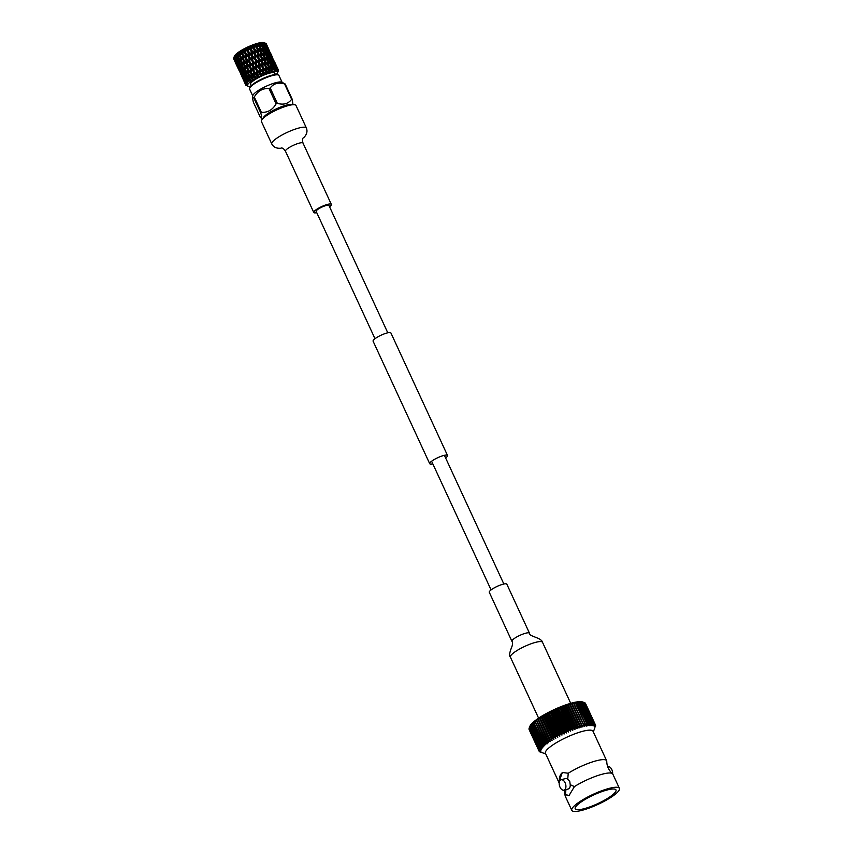 <?xml version="1.0" encoding="UTF-8"?>
<svg xmlns="http://www.w3.org/2000/svg" width="853" height="853" viewBox="0 0 853 853"><rect width="100%" height="100%" fill="white"/><g stroke="black" fill="none" stroke-linecap="round" stroke-linejoin="round"><path stroke-width="1.28" d="M375 338.716L316.164 211.395A7.048 1.503 -24.8 0 1 319.139 208.537A7.048 1.503 -24.8 0 1 325.899 205.573A7.048 1.503 -24.8 0 1 328.959 205.477L387.784 332.809M432.823 463.872A9.809 2.09 -24.8 0 1 429.709 463.712L373.102 341.2A9.809 2.09 -24.8 0 1 377.239 337.223A9.809 2.09 -24.8 0 1 386.644 333.096A9.809 2.09 -24.8 0 1 390.909 332.969L447.516 455.481A9.809 2.09 -24.8 0 1 445.618 457.965M429.709 463.712A9.809 2.09 -24.8 0 1 433.846 459.746A9.809 2.09 -24.8 0 1 443.261 455.609A9.809 2.09 -24.8 0 1 447.516 455.481M271.787 143.976L261.391 121.478A19.054 4.062 -24.8 0 1 269.431 113.769A19.054 4.062 -24.8 0 1 287.717 105.74A19.054 4.062 -24.8 0 1 295.991 105.495L306.387 127.993C307.688 131.373 306.824 134.571 303.796 137.589C302.378 138.101 302.122 139.945 303.028 143.123A9.671 2.058 -24.8 0 0 298.838 143.251A9.671 2.058 -24.8 0 0 286.715 149.296A9.671 2.058 -24.8 0 0 285.478 151.237C283.654 148.486 282.087 147.484 280.776 148.23C276.511 148.571 273.514 147.164 271.787 143.976A19.054 4.062 -24.8 0 1 274.229 140.169A19.054 4.062 -24.8 0 1 298.113 128.238A19.054 4.062 -24.8 0 1 306.387 127.993M316.751 212.674A9.671 2.058 -24.8 0 1 313.787 212.493A9.671 2.058 -24.8 0 1 317.86 208.58A9.671 2.058 -24.8 0 1 327.136 204.507A9.671 2.058 -24.8 0 1 331.337 204.379A9.671 2.058 -24.8 0 1 329.546 206.767M249.62 88.211L249.961 87.337A15.482 3.295 -24.8 0 1 251.902 85.055A15.482 3.295 -24.8 0 1 265.582 77.356A15.482 3.295 -24.8 0 1 277.396 74.659L278.281 74.968A16.175 3.444 155.2 0 0 265.944 77.783A16.175 3.444 155.2 0 0 251.646 85.812A16.175 3.444 155.2 0 0 249.62 88.211A16.175 3.444 155.2 0 0 249.577 89.053L252.744 95.909M282.119 82.346L278.942 75.48A16.175 3.444 155.2 0 0 278.281 74.968M247.317 47.192L248.5 46.67M233.722 57.951A17.956 3.828 155.2 0 0 233.615 58.345L234.65 60.296L233.733 57.919A17.956 3.828 155.2 0 0 233.722 57.951L234.404 56.223A16.58 3.529 -24.8 0 1 236.494 53.771A16.58 3.529 -24.8 0 1 251.134 45.54A16.58 3.529 -24.8 0 1 263.78 42.65L265.539 43.247A17.956 3.828 155.2 0 0 265.475 43.226L265.208 43.162A17.956 3.828 155.2 0 0 265.198 43.162L264.899 43.108A17.956 3.828 155.2 0 0 264.238 43.066L263.396 43.098A17.956 3.828 155.2 0 0 262.511 43.183L261.444 43.354A17.956 3.828 155.2 0 0 260.357 43.578L259.099 43.898A17.956 3.828 155.2 0 0 257.862 44.239L256.444 44.687A17.956 3.828 155.2 0 0 255.079 45.145L254.333 45.412A17.956 3.828 155.2 0 0 254.322 45.422L253.565 45.699A17.956 3.828 155.2 0 0 252.136 46.265L250.761 46.243L250.569 46.915A17.956 3.828 155.2 0 0 249.119 47.544L248.351 47.299L247.551 48.28A17.956 3.828 155.2 0 0 246.122 48.973L245.493 48.685L244.608 49.741A17.956 3.828 155.2 0 0 243.265 50.466L241.857 51.265A17.956 3.828 155.2 0 0 240.631 52.001L239.384 52.79A17.956 3.828 155.2 0 0 238.318 53.504L237.273 54.272A17.956 3.828 155.2 0 0 236.409 54.944L236.974 59.113L239.064 61.97L238.136 58.121L236.121 54.624L235.588 55.648A17.956 3.828 155.2 0 0 234.948 56.255L236.249 58.111L235.588 55.648M237.784 53.888L238.605 57.748L240.866 60.563L240.098 56.671L237.784 53.888M240.002 52.396A17.956 3.828 155.2 0 0 239.992 52.396L240.674 56.287L243.084 59.06L242.444 55.157L240.002 52.396M243.116 54.763L245.632 57.535L245.11 53.632L242.561 50.86A17.956 3.828 155.2 0 0 242.551 50.871L243.116 54.763L240.301 51.606L249.769 62.28L248.607 57.386L246.016 54.603L246.528 58.505L249.097 61.267M245.365 49.346A17.956 3.828 155.2 0 0 245.365 49.357L245.835 53.238L248.447 56.021L247.988 52.14L245.365 49.346M248.33 47.907L248.756 51.756L251.411 54.581L250.985 50.732L248.33 47.907M251.358 46.584A17.956 3.828 155.2 0 0 251.347 46.584L251.774 50.38L254.429 53.249L254.002 49.453L251.358 46.584M256.902 44.143L257.67 48.109L256.977 48.28L256.358 44.164L256.764 47.064L255.079 45.145M259.738 43.727L260.357 47.299L262.82 50.402L262.159 46.851L259.738 43.727M261.988 43.258L262.735 46.734L265.07 49.932L264.259 46.488L261.988 43.258M263.833 43.066L264.739 46.435L266.914 49.741L263.833 43.066M265.475 43.226L266.69 45.465L265.88 43.407A17.956 3.828 155.2 0 0 265.539 43.247M266.051 43.535L269.132 50.199L266.051 43.535M267.266 46.009L266.339 43.983A17.956 3.828 155.2 0 0 266.285 43.823A17.956 3.828 155.2 0 0 266.189 43.674L266.285 43.823M276.223 74.499A16.58 3.529 155.2 0 0 277.641 72.654A16.58 3.529 155.2 0 0 267.586 72.921A16.58 3.529 155.2 0 0 249.705 82.378A16.58 3.529 155.2 0 0 248.266 86.228A16.58 3.529 155.2 0 0 250.601 86.345M247.722 81.323L245.653 78.465L246.922 82.528A17.956 3.828 -24.8 0 1 247.818 81.675L248.383 80.79L249.108 81.76L248.33 81.238A17.956 3.828 -24.8 0 1 249.545 80.289L250.889 80.395L250.206 79.809A17.956 3.828 -24.8 0 1 251.699 78.796L252.477 79.329L253.064 78.956L252.477 78.305A17.956 3.828 -24.8 0 1 254.205 77.271L255.559 77.484L255.09 76.77A17.956 3.828 -24.8 0 1 256.977 75.757L258.278 76.034L257.926 75.267A17.956 3.828 -24.8 0 1 259.92 74.296L260.41 75L260.911 73.838A17.956 3.828 -24.8 0 1 262.948 72.942L263.31 73.71L263.929 72.537A17.956 3.828 -24.8 0 1 265.933 71.748L266.179 72.569L266.893 71.407A17.956 3.828 -24.8 0 1 268.791 70.756L268.919 71.62L269.687 70.479A17.956 3.828 -24.8 0 1 271.425 69.989L271.435 70.884L272.022 70.746L272.224 69.786A17.956 3.828 -24.8 0 1 273.738 69.477L274.144 70.33L274.41 69.37A17.956 3.828 -24.8 0 1 275.647 69.242L275.86 70.181L276.18 69.221A17.956 3.828 -24.8 0 1 277.097 69.285L277.108 70.298L277.47 69.36A17.956 3.828 -24.8 0 1 278.035 69.605L277.865 70.692L278.227 69.775A17.956 3.828 -24.8 0 1 278.366 69.989A17.956 3.828 -24.8 0 1 278.43 70.202L278.441 70.458A17.956 3.828 -24.8 0 1 278.323 70.927A17.956 3.828 -24.8 0 1 278.27 71.044M292.323 104.77A16.175 3.444 155.2 0 0 280.274 107.169A16.175 3.444 155.2 0 0 265.347 115.454A16.175 3.444 155.2 0 0 263.214 118.226M253.661 97.562A19.566 4.169 -24.8 0 1 253.97 97.285A19.566 4.169 -24.8 0 1 254.29 97.018L261.37 112.351A19.566 4.169 155.2 0 0 261.05 112.617A19.566 4.169 155.2 0 0 260.741 112.884L253.661 97.562L252.392 97.125L253.288 102.019L260.368 117.351L262.735 118.684M260.368 117.351C261.956 119.025 262.084 117.543 260.741 112.884M252.392 97.125L252.861 95.515A16.175 3.444 -24.8 0 1 254.951 92.966A16.175 3.444 -24.8 0 1 269.505 84.82A16.175 3.444 -24.8 0 1 281.735 82.176L285.158 83.978L292.238 99.311A19.566 4.169 155.2 0 0 291.651 99.289L284.571 83.957A19.566 4.169 -24.8 0 1 285.158 83.978M251.155 85.748L250.505 84.34A13.36 2.847 -24.8 0 1 252.221 81.675A13.36 2.847 -24.8 0 1 265.336 74.52A13.36 2.847 -24.8 0 1 274.762 73.145L275.402 74.542M241.132 68.123L243.222 70.97L242.295 67.12L240.141 64.306L241.132 68.123M245.291 77.133L247.381 79.979L246.453 76.13L244.299 73.315L245.291 77.133M239.33 70.586L240.845 74.232L239.33 70.586L239.906 69.999L238.819 69.306L235.737 62.642L238.819 69.306M241.57 74.648L242.977 78.316L241.57 74.648L242.177 74.051L241.1 73.347L238.008 66.673L241.1 73.347M238.861 70.085L235.567 62.951M238.84 70.063L235.759 63.399M235.183 62.141L233.605 58.548L235.183 62.141M246.389 84.522L246.848 85.599L245.899 85.257A17.956 3.828 -24.8 0 1 245.76 85.055A17.956 3.828 -24.8 0 1 245.696 84.831L243.894 80.96M245.76 85.055L244.086 81.419M241.388 75.49L243.009 79.073L241.388 75.49L241.932 74.904M243.489 79.596L245.003 83.231L243.489 79.596L244.065 78.998L242.977 78.316M234.01 57.407L235.183 59.305L234.394 56.874A17.956 3.828 155.2 0 0 234.01 57.407L236.931 64.338L233.85 57.673L234.159 56.874L233.733 57.919M238.147 64.561L236.27 61.651L237.55 65.372L239.341 68.315L238.147 64.561L238.787 63.996L237.742 63.239L236.622 59.443L234.66 56.575A17.956 3.828 155.2 0 0 234.65 56.575L237.742 63.239M246.666 85.673A17.956 3.828 -24.8 0 1 246.506 85.631A17.956 3.828 -24.8 0 1 246.09 85.428L245.931 85.108M246.037 83.658A17.956 3.828 -24.8 0 1 246.57 82.922L244.587 79.66L246.037 83.658L246.933 84.084L245.259 82.357L242.177 75.682L245.259 82.357M244.161 78.348L246.059 81.259L244.95 77.463L242.977 74.584L244.161 78.348M250.771 73.177L248.319 70.415L248.991 74.296L251.4 77.079L250.771 73.177L251.347 72.75L249.993 67.909L247.477 65.137L248.095 69.04L250.558 71.812M254.205 77.271L251.646 74.147L252.477 78.305M244.257 65.681L241.943 62.898L242.764 66.758L245.024 69.562L244.257 65.681L244.886 65.201L244.001 64.316L243.308 60.424L240.919 57.652L241.666 61.533L244.001 64.316M245.835 70.543L248.159 73.326L247.477 69.434L245.078 66.651L245.835 70.543M239.81 62.962L241.985 65.777L241.143 61.917L238.904 59.113L239.81 62.962M253.437 71.641L250.878 68.88L251.432 72.772L253.959 75.544L252.776 66.395L250.174 63.612L250.686 67.515L253.256 70.277M244.832 65.286L247.242 68.069L246.613 64.167L244.161 61.395L244.832 65.286M256.977 75.757L254.333 72.622L255.09 76.77M249.545 80.289L247.231 77.122L248.33 81.238M242.583 73.262L244.576 76.13L243.563 72.324L241.495 69.466L242.583 73.262M251.699 78.796L249.247 75.661L250.206 79.809M245.301 70.927L243.062 68.112L243.969 71.972L246.144 74.787L245.301 70.927L245.952 70.426L245.024 69.562M246.922 75.768L249.183 78.572L248.415 74.691L246.101 71.908L246.922 75.768M265.198 43.162L268.279 49.826L265.208 43.162M269.601 51.308L267.778 47.811L269.601 51.308M275.796 64.455L278.227 69.775M271.936 56.074L270.22 52.534L271.936 56.074M275.54 63.868L274.719 62.12M271.382 54.859L270.55 53.11M271.627 55.434L272.523 57.322M270.102 55.402L267.991 52.076L268.898 55.445L271.073 58.75L270.102 55.402M272.843 59.977L270.817 56.586L271.819 59.913L273.898 63.261L272.843 59.977M265.88 51.052L268.13 54.293L267.245 50.913L265.048 47.629L265.88 51.052L265.038 51.201L265.07 49.932M275.444 64.615L273.525 61.181L274.613 64.433L276.607 67.845L275.444 64.615M278.035 69.605L276.095 65.83L277.47 69.36M268.674 50.967L266.658 47.576L267.661 50.903L269.74 54.251L268.674 50.967M271.286 55.605L269.367 52.161L270.454 55.434L272.448 58.836L271.286 55.605M278.366 69.989L276.681 66.331M273.76 60.318L271.936 56.82L273.76 60.318M275.668 64.711L277.46 68.219L274.378 61.544L275.668 64.711L274.837 64.764L275.018 63.485M267.469 46.425L268.354 48.322M251.56 55.925L248.916 53.121L249.364 57.002L251.998 59.785L251.411 54.581M262.329 67.472L259.675 64.593L260.09 68.4L262.756 71.268L262.5 67.323L261.732 62.408L259.099 59.486L259.525 63.271L262.18 66.15M265.933 71.748L263.257 68.485L263.929 72.537M255.143 59.731L252.488 56.916L252.914 60.766L255.569 63.58L255.452 59.518L254.578 54.581L251.923 51.724L252.339 55.562L255.004 58.388M256.508 64.572L259.163 67.398L258.747 63.591L256.081 60.734L256.508 64.572L255.569 63.58M268.791 70.756L266.168 67.419L266.893 71.407M263.097 67.174L265.731 70.095L265.262 66.374L262.649 63.431L263.097 67.174L262.5 67.323L266.893 72.302M255.932 59.39L258.598 62.258L258.16 58.462L255.516 55.584L255.452 59.518L263.257 68.485M249.268 62.632L246.72 59.87L247.274 63.772L249.801 66.545L249.769 62.28L253.234 66.065L252.147 61.139L249.524 58.356L250.004 62.248L252.605 65.031M243.937 60.03L246.4 62.802L245.824 58.9L243.318 56.127L243.937 60.03L243.084 59.06M256.316 70.149L253.693 67.366L254.162 71.247L256.764 74.04L255.719 64.935L253.074 62.12L253.522 66.012L256.156 68.794M259.92 74.296L257.233 71.13L257.926 75.267M262.948 72.942L260.24 69.743L260.911 73.838M257.084 69.775L259.738 72.59L259.312 68.741L256.657 65.926L256.721 69.861L261.135 74.659M272.587 64.497L270.316 61.277L271.062 64.743L273.397 67.941L272.587 64.497M275.647 69.242L273.365 65.638L274.41 69.37M266.317 55.861L263.897 52.737L264.515 56.309L266.978 59.401L266.317 55.861M267.831 60.499L270.23 63.634L269.505 60.158L267.149 56.97L267.831 60.499L267.042 60.659L266.978 59.401M257.67 48.109L260.24 51.127L259.685 47.48L257.158 44.452M261.125 52.182L263.641 55.221L263.044 51.649L260.56 48.557L261.125 52.182L260.4 52.353L260.24 51.127M271.403 59.923L269.207 56.639L270.038 60.062L272.288 63.303L271.403 59.923M274.261 64.412L272.16 61.085L273.067 64.455L275.242 67.75L274.261 64.412M265.336 51.148L262.991 47.96L263.673 51.489L266.072 54.624L265.336 51.148M266.904 55.733L269.239 58.942L268.428 55.498L266.147 52.268L266.904 55.733L266.083 55.893L266.072 54.624M277.097 69.285L274.986 65.596L276.18 69.221M268.013 65.5L265.486 62.472L265.997 66.129L268.556 69.136L268.013 65.5M271.425 69.989L268.887 66.577L269.687 70.479M261.093 57.375L258.491 54.421L258.939 58.164L261.572 61.096L261.146 57.29L260.421 52.406L257.851 49.41L258.331 53.121L260.922 56.074M262.489 62.13L265.091 65.084L264.59 61.416L262.01 58.409L262.489 62.13L261.839 62.28L261.572 61.096M264.75 62.589L264.558 61.363L265.219 62.162M255.367 54.261L258.011 57.14L257.574 53.398L254.93 50.476L255.367 54.261L254.429 53.249M273.738 69.477L271.318 65.969L272.224 69.786M267.202 60.659L264.729 57.567L265.294 61.192L267.81 64.231L267.202 60.659M268.684 65.308L271.147 68.411L270.476 64.871L268.066 61.747L268.684 65.308L267.917 65.478L267.81 64.231M261.349 53.686L260.623 53.824L260.4 52.353L261.05 53.153M261.828 57.119L264.398 60.126L263.844 56.49L261.317 53.462L261.828 57.119L261.146 57.29L264.558 61.363L264.398 60.126M254.322 45.422L254.78 49.154L257.414 52.086L256.934 48.365L254.333 45.412M235.631 60.616L236.249 60.03L236.27 61.651M237.411 65.638L238.008 65.041L236.931 64.338M239.341 68.315L240.407 69.04L239.789 69.626M245.696 84.831L246.634 85.14L246.09 83.914L245.557 84.5M237.23 66.481L237.774 65.894M246.453 76.13L247.103 75.608L246.144 74.787M249.471 79.937L250.11 79.436L249.183 78.572M243.563 72.324L244.214 71.78L243.222 70.97M250.11 79.436L250.206 80.278M244.214 71.78L244.299 73.315M247.103 75.608L247.231 77.122M240.791 68.453L238.819 65.574L241.9 72.249L240.791 68.453L241.442 67.899L241.495 69.466M248.383 80.79L247.381 79.979M244.95 77.463L245.6 76.909L244.576 76.13M245.6 76.909L245.653 78.465M242.305 73.571L240.429 70.65L243.51 77.324L242.977 74.584M252.253 78.049L251.4 77.079M248.415 74.691L249.044 74.211L248.159 73.326M242.295 67.12L242.945 66.598L241.985 65.777M251.635 78.444L252.243 77.996L252.477 79.329M249.044 74.211L249.247 75.661M242.945 66.598L243.062 68.112M245.952 70.426L246.101 71.908M239.405 63.314L237.337 60.456L238.424 64.252L240.418 67.12L239.405 63.314L240.056 62.77L240.141 64.306M246.464 82.581L247.103 82.005L247.775 83.008L246.922 82.528M247.103 82.005L246.059 81.259M243.947 78.625L244.576 78.049L244.587 79.66M272 69.509L271.201 69.669L271.147 68.411M265.294 61.192L264.558 61.363L265.486 62.472L264.558 61.363M258.331 53.121L257.681 53.281L262.01 58.409M254.78 49.154L254.183 49.303L257.681 53.281L257.414 52.086M271.201 69.669L271.787 70.298M267.917 65.478L268.887 66.577M257.574 53.398L258.491 54.421M251.251 46.041L254.93 50.476M265.997 66.129L265.304 66.289L268.716 70.372L268.556 69.136M269.452 70.202L268.716 70.372L269.58 71.407M258.939 58.164L258.342 58.313L265.304 66.289L265.091 65.084M251.774 50.38L258.342 58.313L258.011 57.14M268.748 70.426L269.249 71.002M265.262 66.374L266.168 67.419M261.732 62.408L262.649 63.431M258.16 58.462L259.099 59.486M254.578 54.581L255.516 55.584M248.351 47.299L251.923 51.724M273.067 64.455L272.224 64.583L272.288 63.303M270.038 60.062L269.207 60.211L269.239 58.942M275.988 68.922L275.135 69.04L275.242 67.75M263.673 51.489L262.873 51.649L262.82 50.402M260.357 47.299L259.589 47.459L260.56 48.557M269.207 60.211L270.316 61.277M272.224 64.583L273.365 65.638M262.873 51.649L263.897 52.737M266.083 55.893L267.149 56.97M275.135 69.04L275.807 69.647M274.197 69.072L273.365 69.221L273.397 67.941M271.062 64.743L270.241 64.903L270.23 63.634M264.515 56.309L263.748 56.469L263.641 55.221M254.109 44.932L260.4 52.353M270.241 64.903L271.318 65.969M273.365 69.221L273.994 69.829M263.748 56.469L264.729 57.567M267.042 60.659L268.066 61.747M256.934 48.365L257.851 49.41M246.528 58.505L245.632 57.535M250.004 62.248L250.174 63.612M260.666 73.582L259.738 72.59M253.522 66.012L257.233 71.13M245.824 58.9L246.368 58.505L246.72 59.87M252.776 66.395L253.234 66.065L253.693 67.366M242.444 55.157L243.02 54.741L243.318 56.127M259.888 73.944L260.57 74.403M247.274 63.772L249.801 66.545M250.686 67.515L256.764 74.04M244.907 61.128L246.4 62.802M254.162 71.247L254.333 72.622M257.691 75.011L258.278 76.034M249.993 67.909L250.537 67.515L250.878 68.88M246.613 64.167L247.189 63.74L247.477 65.137M243.308 60.424L243.915 59.977L244.043 60.691M240.098 56.671L240.717 56.191L240.919 57.652M256.934 75.405L257.659 75.821M266.648 71.13L266.008 71.289L265.731 70.095M248.756 51.756L256.081 60.734M259.525 63.271L258.598 62.258M252.339 55.562L252.488 56.916M265.891 71.407L266.467 71.951M245.493 48.685L248.916 53.121M258.747 63.591L259.675 64.593M245.835 53.238L248.447 56.021M249.364 57.002L251.998 59.785M260.09 68.4L262.756 71.268M263.694 72.27L263.15 72.409L264.046 73.401M252.914 60.766L259.163 67.398M248.607 57.386L249.065 57.055L249.524 58.356M242.774 50.135L246.016 54.603M252.147 61.139L253.074 62.12M262.905 72.601L263.545 73.091M259.312 68.741L260.24 69.743M255.719 64.935L256.657 65.926M267.853 47.235L267.074 47.235M270.454 55.434L269.601 55.53L269.74 54.251M267.661 50.903L266.808 51.02L266.914 49.741M273.131 60.041L272.288 60.115L272.448 58.836M264.739 46.435L263.897 46.574L265.048 47.629M278.067 69.456L277.268 69.477L277.993 70.095M266.808 51.02L267.991 52.076M269.601 55.53L270.817 56.586M271.819 59.913L270.977 60.03L271.073 58.75M268.898 55.445L268.055 55.573L268.13 54.293M274.613 64.433L273.77 64.54L273.898 63.261M262.735 46.734L261.924 46.883L262.991 47.96M277.289 69.05L276.447 69.125L276.607 67.845M268.055 55.573L269.207 56.639M270.977 60.03L272.16 61.085M265.038 51.201L266.147 52.268M273.77 64.54L274.986 65.596M276.447 69.125L277.15 69.733M267.341 46.691L266.52 46.744L266.69 45.465M269.751 51.436L268.94 51.468M272.011 56.234L271.233 56.234M268.962 51.031L268.13 51.105L268.279 49.826M266.296 46.425L265.443 46.52L266.658 47.576M271.499 55.701L270.678 55.754L270.859 54.475M276.169 65.244L275.402 65.244M273.909 60.446L273.109 60.478M277.566 70.095L278.291 70.724M249.076 70.149L253.959 75.544M248.095 69.04L247.242 68.069M251.432 72.772L251.646 74.147M254.855 76.525L255.559 77.484M241.143 61.917L241.783 61.416L240.866 60.563M247.477 69.434L248.074 68.986L248.319 70.415L248.202 69.701M254.151 76.919L254.695 76.525L254.898 77.303M241.783 61.416L241.943 62.898M244.886 65.201L245.078 66.651M238.136 58.121L238.787 57.599L238.904 59.113M234.703 61.075L233.679 58.889A17.956 3.828 155.2 0 0 233.743 59.017M234.682 61.064L233.626 58.74A17.956 3.828 155.2 0 0 233.679 58.889M236.409 54.944L237.816 56.767L237.273 54.272M264.238 43.066L265.582 45.241L264.899 43.108M260.357 43.578L261.914 45.614L261.444 43.354M262.511 43.183L263.961 45.284L263.396 43.098M243.265 50.466L244.928 52.257L244.608 49.741M246.122 48.973L247.828 50.775L247.551 48.28M238.318 53.504L239.842 55.306L239.384 52.79M242.231 53.792L241.857 51.265M257.862 44.239L259.483 46.222L259.099 43.898M249.119 47.544L250.835 49.389L250.569 46.915M252.136 46.265L253.853 48.131L253.565 45.699M240.429 70.65L240.407 69.04M244.065 80.651L245.685 84.586A17.956 3.828 -24.8 0 1 245.856 83.989L244.065 80.278M238.819 65.574L238.787 63.996M237.337 60.456L237.273 58.889L236.622 59.443M236.249 58.111L237.273 58.889M277.31 103.33A19.566 4.169 155.2 0 0 276.095 103.853L269.015 88.52A19.566 4.169 -24.8 0 1 270.22 87.998L277.31 103.33C283.516 105.154 288.303 103.799 291.651 99.289M284.571 83.957C278.302 82.155 273.514 83.498 270.22 87.998M292.238 99.311L292.984 104.716M261.37 112.351C267.725 112.681 272.629 109.856 276.095 103.853M269.015 88.52C262.66 88.179 257.755 91.015 254.29 97.018M247.818 81.675L248.436 81.664M246.57 82.922L247.135 82.912M236.249 60.03L235.183 59.305M235.172 61.576L235.737 60.989L234.65 60.296M241.442 67.899L240.418 67.12M242.945 73.006L241.9 72.249M240.056 62.77L239.064 61.97M244.576 78.049L243.51 77.324M245.739 83.647L246.336 83.061M254.002 49.453L253.853 48.131M250.985 50.732L250.835 49.389M259.589 47.459L259.483 46.222M260.41 75L256.764 47.064M240.717 56.191L239.842 55.306M247.988 52.14L247.828 50.775M245.11 53.632L245.611 53.27L244.928 52.257M263.897 46.574L263.961 45.284M261.924 46.883L261.914 45.614M265.443 46.52L265.582 45.241M238.787 57.599L237.816 56.767M250.761 46.243L254.898 77.858M247.86 47.533L252.243 77.996M245.024 48.93L248.074 68.986M253.629 45.113L257.574 76.397M260.581 53.558L263.31 73.71M264.793 62.855L266.179 72.569M242.337 50.38L243.915 59.977M565.944 789.622L565.464 794.282A26.219 5.587 155.2 0 0 565.091 795.518A26.219 5.587 155.2 0 0 565.208 796.073L571.798 810.35A26.219 5.587 -24.8 0 1 582.866 799.73A26.219 5.587 -24.8 0 1 608.018 788.694A26.219 5.587 -24.8 0 1 619.395 788.353A26.219 5.587 -24.8 0 1 608.338 798.973A26.219 5.587 -24.8 0 1 583.185 810.009A26.219 5.587 -24.8 0 1 571.798 810.35M559.195 782.979A26.219 5.587 -24.8 0 1 559.035 782.723A26.219 5.587 -24.8 0 1 559.291 780.932L562.362 772.477L568.258 773.245A26.219 5.587 -24.8 0 1 595.255 761.068A26.219 5.587 -24.8 0 1 606.632 760.727A26.219 5.587 -24.8 0 1 606.75 761.281C606.846 766.239 608.754 770.355 612.454 773.639A26.219 5.587 155.2 0 0 601.418 774.428A26.219 5.587 155.2 0 0 574.421 786.594L568.908 795.742L565.464 794.282A12.091 7.091 -105.7 0 0 569.463 795.529M529.478 633.193L506.831 584.188A9.671 2.058 155.2 0 0 502.63 584.316A9.671 2.058 155.2 0 0 493.354 588.389A9.671 2.058 155.2 0 0 489.281 592.302L511.917 641.307A9.671 2.058 155.2 0 1 513.165 639.377A9.671 2.058 155.2 0 1 525.277 633.321A9.671 2.058 155.2 0 1 529.478 633.193C528.295 636.338 541.548 637.532 542.519 642.32A17.689 3.764 155.2 0 0 534.842 642.554A17.689 3.764 155.2 0 0 512.685 653.622A17.689 3.764 155.2 0 0 510.414 657.151C508.985 656.053 509.476 652.556 511.907 646.659C512.77 644.09 512.781 642.309 511.917 641.307M584.966 808.473A22.445 4.777 -24.8 0 1 575.221 808.772A22.445 4.777 -24.8 0 1 584.7 799.677A22.445 4.777 -24.8 0 1 606.227 790.23A22.445 4.777 -24.8 0 1 615.983 789.942A22.445 4.777 -24.8 0 1 606.504 799.026A22.445 4.777 -24.8 0 1 584.966 808.473M619.395 788.353L612.806 774.087A26.219 5.587 155.2 0 0 612.454 773.639M612.646 773.831A5.385 3.156 -105.7 0 0 611.836 769.641A5.385 3.156 -105.7 0 0 607.826 766.644L607.667 766.687M606.632 760.727L593.016 731.256A26.219 5.587 155.2 0 0 581.629 731.597A26.219 5.587 155.2 0 0 556.487 742.632A26.219 5.587 155.2 0 0 545.419 753.242L559.035 782.723M560.005 787.17A5.385 3.156 74.3 0 1 561.093 779.791A5.385 3.156 74.3 0 1 565.102 782.787A5.385 3.156 74.3 0 1 564.014 790.166A5.385 3.156 74.3 0 1 560.005 787.17M574.421 786.594L570.209 784.685L569.772 781.476L567.703 779.247L568.258 773.245M561.093 779.791L565.4 778.576A5.385 3.156 74.3 0 1 567.703 779.247M594.648 728.537L593.283 731.831M595.533 726.383L595.618 725.978A31.081 6.621 -24.8 0 0 595.639 725.754L594.925 727.31L595.618 725.391A31.081 6.621 -24.8 0 0 595.565 725.199L594.797 726.809L595.426 724.89L585.489 703.384A31.081 6.621 155.2 0 0 585.371 703.224L595.309 724.73A31.081 6.621 -24.8 0 1 595.426 724.89M595.309 724.73L594.498 726.383L595.053 724.485L585.115 702.979A31.081 6.621 155.2 0 0 584.934 702.84L594.872 724.346A31.081 6.621 -24.8 0 1 595.053 724.485M594.872 724.346L594.019 726.042L594.498 724.154L584.561 702.648A31.081 6.621 155.2 0 0 584.316 702.552L594.253 724.058A31.081 6.621 -24.8 0 1 594.498 724.154M594.253 724.058L593.379 725.796L593.763 723.92L583.825 702.414A31.081 6.621 155.2 0 0 583.516 702.35L593.453 723.856A31.081 6.621 -24.8 0 1 593.763 723.92M593.453 723.856L592.568 725.626L592.867 723.781L582.93 702.275A31.081 6.621 155.2 0 0 582.556 702.243L592.494 723.749A31.081 6.621 -24.8 0 1 592.867 723.781M592.494 723.749L591.598 725.551L591.801 723.728L581.863 702.222A31.081 6.621 155.2 0 0 581.426 702.222L591.364 723.728A31.081 6.621 -24.8 0 1 591.801 723.728M591.364 723.728L590.468 725.562L590.575 723.77L580.637 702.264A31.081 6.621 155.2 0 0 580.147 702.296L590.084 723.813A31.081 6.621 -24.8 0 1 590.575 723.77M590.084 723.813L589.199 725.668L589.188 723.909L579.251 702.403A31.081 6.621 155.2 0 0 578.718 702.467L588.655 723.973A31.081 6.621 -24.8 0 1 589.188 723.909M588.655 723.973L587.792 725.86L587.674 724.133L577.737 702.627A31.081 6.621 155.2 0 0 577.14 702.733L587.077 724.24A31.081 6.621 -24.8 0 1 587.674 724.133M587.077 724.24L586.246 726.138L576.084 702.947A31.081 6.621 155.2 0 0 575.444 703.085L585.382 724.592A31.081 6.621 -24.8 0 1 586.022 724.453M585.382 724.592L584.593 726.5L573.536 702.584A29.695 6.323 155.2 0 0 571.777 703.021A29.695 6.323 155.2 0 0 569.911 703.554L571.713 704.045L581.65 725.551L580.957 727.46L569.911 703.554A29.695 6.323 155.2 0 0 567.959 704.151A29.695 6.323 155.2 0 0 565.934 704.823A29.695 6.323 155.2 0 0 563.854 705.57A29.695 6.323 155.2 0 0 561.732 706.369A29.695 6.323 155.2 0 0 559.568 707.233A29.695 6.323 155.2 0 0 557.393 708.15A29.695 6.323 155.2 0 0 555.207 709.11A29.695 6.323 155.2 0 0 553.043 710.122A29.695 6.323 155.2 0 0 550.889 711.157A29.695 6.323 155.2 0 0 548.788 712.223A29.695 6.323 155.2 0 0 546.73 713.3A29.695 6.323 155.2 0 0 544.736 714.398A29.695 6.323 155.2 0 0 542.817 715.507A29.695 6.323 155.2 0 0 540.994 716.605A29.695 6.323 155.2 0 0 539.277 717.704A29.695 6.323 155.2 0 0 537.667 718.78A29.695 6.323 155.2 0 0 536.185 719.847A29.695 6.323 155.2 0 0 534.842 720.87A29.695 6.323 155.2 0 0 533.637 721.862A29.695 6.323 155.2 0 0 532.581 722.811A29.695 6.323 155.2 0 0 531.675 723.717A29.695 6.323 155.2 0 0 530.939 724.56A29.695 6.323 155.2 0 0 530.374 725.349A29.695 6.323 155.2 0 0 529.969 726.074A29.695 6.323 155.2 0 0 529.894 726.255A29.695 6.323 155.2 0 0 529.841 726.393M583.569 725.029L582.823 726.937L571.777 703.021L573.632 703.522L583.569 725.029A31.081 6.621 -24.8 0 1 584.252 724.858M582.364 725.349A31.081 6.621 155.2 0 0 582.013 725.445A31.081 6.621 155.2 0 0 581.65 725.551M570.209 784.685A5.385 3.156 74.3 0 1 568.322 788.95L564.014 790.166M579.635 726.159L579.006 728.067L567.959 704.151L569.697 704.653L579.635 726.159A31.081 6.621 -24.8 0 1 580.381 725.924M577.545 726.831L576.991 728.739L576.18 727.3L565.934 704.823L567.608 705.324L577.545 726.831A31.081 6.621 -24.8 0 1 578.323 726.575M575.38 727.588L574.901 729.486L573.984 728.099L563.854 705.57L565.443 706.081L575.38 727.588A31.081 6.621 -24.8 0 1 576.18 727.3M573.173 728.409L572.779 730.285L571.745 728.963L561.732 706.369L563.236 706.902L573.173 728.409A31.081 6.621 -24.8 0 1 573.984 728.099M570.924 729.294L570.614 731.149L569.484 729.891L559.568 707.233L560.986 707.787L570.924 729.294A31.081 6.621 -24.8 0 1 571.745 728.963M568.642 730.243L568.439 732.066L567.202 730.861L557.265 709.355L557.393 708.15L558.704 708.736L568.642 730.243A31.081 6.621 -24.8 0 1 569.484 729.891M566.36 731.234L566.264 733.026L564.921 731.885L554.983 710.378L555.207 709.11L556.423 709.728L566.36 731.234A31.081 6.621 -24.8 0 1 567.202 730.861M564.089 732.269L564.089 734.028L562.649 732.951L552.712 711.445L553.043 710.122L554.151 710.762L564.089 732.269A31.081 6.621 -24.8 0 1 564.921 731.885M561.828 733.345L561.946 735.073L560.421 734.038L550.484 712.532L550.889 711.157L551.891 711.839L561.828 733.345A31.081 6.621 -24.8 0 1 562.649 732.951M559.611 734.454L559.835 736.139L558.225 735.158L548.287 713.652L548.788 712.223L559.611 734.454A31.081 6.621 -24.8 0 1 560.421 734.038M557.435 735.585L557.777 737.216L556.092 736.299L546.155 714.793L546.73 713.3L557.435 735.585A31.081 6.621 -24.8 0 1 558.225 735.158M555.324 736.725L555.783 738.314L554.034 737.45L544.097 715.944L544.736 714.398L555.324 736.725A31.081 6.621 -24.8 0 1 556.092 736.299M553.298 737.877L553.874 739.423L552.062 738.613L542.124 717.106L542.817 715.507L553.298 737.877A31.081 6.621 -24.8 0 1 554.034 737.45M551.358 739.039L552.051 740.521L550.185 739.764L540.248 718.258L540.994 716.605L551.358 739.039A31.081 6.621 -24.8 0 1 552.062 738.613M549.524 740.191L550.334 741.62L548.426 740.905L538.488 719.399L539.277 717.704L549.524 740.191A31.081 6.621 -24.8 0 1 550.185 739.764M547.807 741.321L548.724 742.696L546.784 742.025L536.846 720.518L537.667 718.78L547.807 741.321A31.081 6.621 -24.8 0 1 548.426 740.905M546.208 742.441L547.242 743.763L545.27 743.123L535.332 721.617L536.185 719.847L546.208 742.441A31.081 6.621 -24.8 0 1 546.784 742.025M544.758 743.528L545.888 744.786L543.905 744.189L533.967 722.683L534.842 720.87L544.758 743.528A31.081 6.621 -24.8 0 1 545.27 743.123M543.446 744.573L544.683 745.778L542.689 745.213L532.752 723.707L533.637 721.862L533.509 723.067L543.446 744.573A31.081 6.621 -24.8 0 1 543.905 744.189M542.284 745.586L543.628 746.727L541.634 746.194L531.696 724.687L532.581 722.811L532.347 724.08L542.284 745.586A31.081 6.621 -24.8 0 1 542.689 745.213M541.292 746.546L542.732 747.633L540.749 747.121L530.811 725.615L531.675 723.717L531.355 725.039L541.292 746.546A31.081 6.621 -24.8 0 1 541.634 746.194M540.471 747.452L541.986 748.476L540.034 747.996L530.097 726.489L530.939 724.56L530.534 725.946L540.471 747.452A31.081 6.621 -24.8 0 1 540.749 747.121M539.81 748.294L541.42 749.265L539.491 748.795L529.553 727.289L530.374 725.349L529.873 726.788L539.81 748.294A31.081 6.621 -24.8 0 1 540.034 747.996M539.341 749.073L541.026 749.99L539.139 749.531L529.201 728.025L529.969 726.074L529.404 727.566L539.341 749.073A31.081 6.621 -24.8 0 1 539.491 748.795M529.894 726.255L529.201 728.025A31.081 6.621 155.2 0 0 529.116 728.27L539.053 749.776A31.081 6.621 -24.8 0 1 539.139 749.531M539.053 749.776L540.802 750.64L538.957 750.192L529.02 728.686A31.081 6.621 155.2 0 0 528.999 728.91L538.936 750.416A31.081 6.621 -24.8 0 1 538.957 750.192M538.936 750.416L540.749 751.226L538.968 750.768L529.031 729.262A31.081 6.621 155.2 0 0 529.073 729.454L539.011 750.96A31.081 6.621 -24.8 0 1 538.968 750.768M539.011 750.96L540.877 751.728L539.011 750.96M545.685 753.828L540.333 752.101A31.081 6.621 -24.8 0 1 540.088 752.005L539.714 751.813A31.081 6.621 -24.8 0 1 539.533 751.685L541.175 752.143L539.277 751.429A31.081 6.621 -24.8 0 1 539.16 751.269M540.333 752.101L542.295 752.741M563.033 772.328A12.091 7.091 -105.7 0 0 559.301 780.932M572.427 703.842A31.081 6.621 155.2 0 0 571.713 704.045M582.663 701.998A29.695 6.323 155.2 0 0 582.524 701.944A29.695 6.323 155.2 0 0 582.322 701.88A29.695 6.323 155.2 0 0 581.511 701.71A29.695 6.323 155.2 0 0 580.541 701.635A29.695 6.323 155.2 0 0 579.422 701.646A29.695 6.323 155.2 0 0 578.153 701.752A29.695 6.323 155.2 0 0 576.735 701.944A29.695 6.323 155.2 0 0 575.199 702.222A29.695 6.323 155.2 0 0 573.536 702.584L575.444 703.085M569.697 704.653A31.081 6.621 -24.8 0 1 570.444 704.418M536.846 720.518A31.081 6.621 155.2 0 0 536.27 720.934M538.488 719.399A31.081 6.621 155.2 0 0 537.87 719.815M540.248 718.258A31.081 6.621 155.2 0 0 539.586 718.684M542.124 717.106A31.081 6.621 155.2 0 0 541.42 717.533M544.097 715.944A31.081 6.621 155.2 0 0 543.361 716.371M546.155 714.793A31.081 6.621 155.2 0 0 545.387 715.219M548.287 713.652A31.081 6.621 155.2 0 0 547.498 714.078M550.484 712.532A31.081 6.621 155.2 0 0 549.673 712.948M552.712 711.445A31.081 6.621 155.2 0 0 551.891 711.839M554.983 710.378A31.081 6.621 155.2 0 0 554.151 710.762M557.265 709.355A31.081 6.621 155.2 0 0 556.423 709.728M559.547 708.385A31.081 6.621 155.2 0 0 558.704 708.736M561.807 707.457A31.081 6.621 155.2 0 0 560.986 707.787M564.046 706.593A31.081 6.621 155.2 0 0 563.236 706.902M566.243 705.794A31.081 6.621 155.2 0 0 565.443 706.081M568.386 705.068A31.081 6.621 155.2 0 0 567.608 705.324M573.632 703.522A31.081 6.621 -24.8 0 1 574.314 703.352M576.084 702.947L575.199 702.222L577.14 702.733M577.737 702.627L576.735 701.944L578.718 702.467M579.251 702.403L578.153 701.752L580.147 702.296M580.637 702.264L579.422 701.646L581.426 702.222M581.863 702.222L580.541 701.635L582.556 702.243M582.93 702.275L583.516 702.35M583.825 702.414L582.524 701.944M585.627 703.693L595.565 725.199M578.515 726.991L568.269 704.823M576.991 728.739L565.934 704.823M574.901 729.486L563.854 705.57M572.779 730.285L561.732 706.369M570.614 731.149L559.568 707.233M568.439 732.066L557.393 708.15M566.264 733.026L555.207 709.11M564.089 734.028L553.043 710.122M561.946 735.073L550.889 711.157M559.835 736.139L548.788 712.223M557.777 737.216L546.73 713.3M555.783 738.314L544.736 714.398M553.874 739.423L542.817 715.507M444.402 455.321L503.856 584.006M431.607 461.238L491.072 589.913M331.337 204.379L303.028 143.123M277.641 72.654L278.323 70.927M248.266 86.228L246.506 85.631M313.787 212.493L285.478 151.237M565.091 795.518L564.174 790.123M542.519 642.32L570.71 703.32M510.414 657.151L538.606 718.151"/></g></svg>
